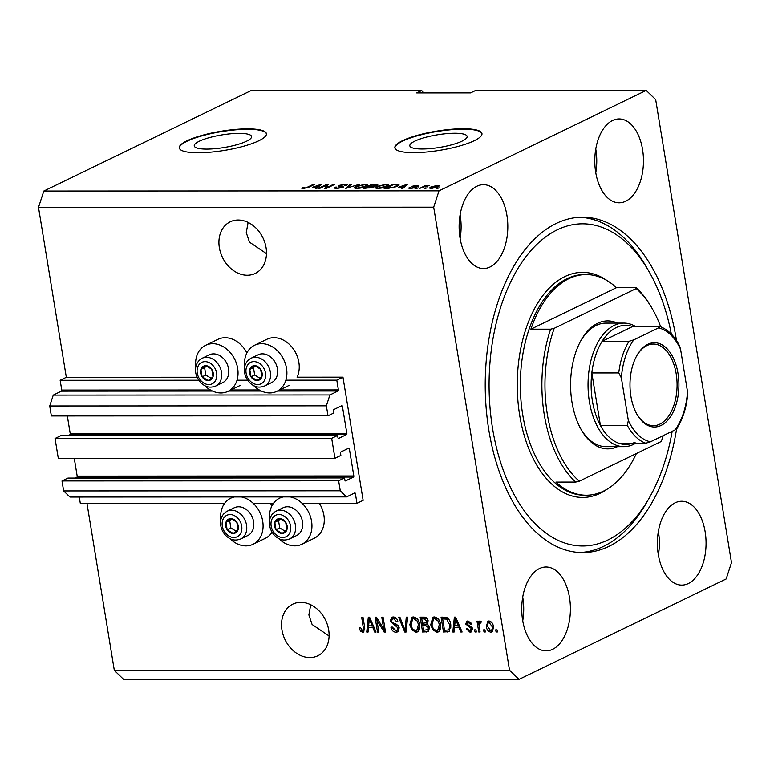 <?xml version="1.0" encoding="UTF-8"?>
<svg xmlns="http://www.w3.org/2000/svg" width="770" height="770" viewBox="0 0 770 770"><rect width="100%" height="100%" fill="white"/><g stroke="black" fill="none" stroke-linecap="round" stroke-linejoin="round"><path stroke-width="1.16" d="M356.972 503.339L363.142 500.346L342.968 377.156L336.798 380.149L338.396 389.918A0.886 0.51 90 0 1 338.04 391.006L329.906 394.952L326.364 405.838L328.001 415.819L333.92 412.951L333.535 410.612A0.886 0.51 90 0 1 333.891 409.525L341.784 405.703A0.886 0.51 90 0 1 342.409 406.31L346.866 433.5A0.886 0.51 90 0 1 346.51 434.588L338.617 438.409A0.886 0.51 90 0 1 337.982 437.803L337.606 435.464L331.687 438.332L334.95 458.304L340.869 455.436L340.494 453.097A0.886 0.51 90 0 1 340.841 452.009L348.733 448.178A0.886 0.51 90 0 1 349.368 448.794L353.825 475.976A0.886 0.51 90 0 1 353.469 477.063L345.576 480.894A0.886 0.51 90 0 1 344.941 480.278L344.556 477.949L338.636 480.817L340.273 490.798L346.596 496.9L354.739 492.954A0.886 0.51 90 0 1 355.374 493.57L356.972 503.339L302.167 503.368M79.281 497.045L80.33 503.484L224.58 503.407M253.301 503.387L273.446 503.378M344.556 477.949L67.924 478.083L62.004 480.961L63.641 490.942L69.964 497.045L346.596 496.9M63.641 490.942L340.273 490.798M62.004 480.961L338.636 480.817M74.286 458.439L77.183 476.12A0.886 0.51 90 0 1 76.827 477.208L75.027 478.083M337.606 435.464L60.965 435.608L55.045 438.476L58.318 458.439L334.95 458.304M55.045 438.476L331.687 438.332M67.327 415.954L70.224 433.645A0.886 0.51 90 0 1 69.877 434.732L68.068 435.608M424.116 92.929L421.642 90.542L250.991 90.629L43.813 191.047L38.5 207.38L66.326 377.3L60.156 380.284L61.764 390.063A0.886 0.51 90 0 1 61.407 391.15L53.265 395.097L49.723 405.983L51.359 415.964L328.001 415.819M49.723 405.983L326.364 405.838M53.265 395.097L329.906 394.952M60.156 380.284L198.776 380.216M237.025 380.197L247.642 380.188M285.882 380.168L336.798 380.149M66.326 377.3L197.101 377.233M244.658 366.992A25.593 20.058 64.1 0 1 254.524 345.268L266.853 339.291A25.593 20.058 64.1 0 1 273.985 337.683A25.593 20.058 64.1 0 1 294.881 351.341A25.593 20.058 64.1 0 1 297.066 377.185L342.968 377.156M239.152 133.364A29.039 6.401 -9.3 0 0 209.103 137.695A29.039 6.401 -9.3 0 0 194.261 145.915A29.039 6.401 -9.3 0 0 206.687 149.091A29.039 6.401 -9.3 0 0 236.737 144.75A29.039 6.401 -9.3 0 0 251.578 136.531A29.039 6.401 -9.3 0 0 239.152 133.364M454.714 133.249A29.039 6.401 -9.3 0 0 424.665 137.589A29.039 6.401 -9.3 0 0 409.823 145.809A29.039 6.401 -9.3 0 0 422.249 148.985A29.039 6.401 -9.3 0 0 452.298 144.644A29.039 6.401 -9.3 0 0 467.14 136.425A29.039 6.401 -9.3 0 0 454.714 133.249M463.078 128.734A44.131 9.721 -9.3 0 0 417.417 135.327A44.131 9.721 -9.3 0 0 394.866 147.821A44.131 9.721 -9.3 0 0 413.75 152.643A44.131 9.721 -9.3 0 0 459.401 146.05A44.131 9.721 -9.3 0 0 481.962 133.556A44.131 9.721 -9.3 0 0 463.078 128.734M481.981 133.778A44.131 9.721 -9.3 0 0 463.145 129.158A44.131 9.721 -9.3 0 0 417.908 135.635A44.131 9.721 -9.3 0 0 394.904 148.033M247.517 128.85A44.131 9.721 -9.3 0 0 201.856 135.443A44.131 9.721 -9.3 0 0 179.294 147.936A44.131 9.721 -9.3 0 0 198.188 152.758A44.131 9.721 -9.3 0 0 243.84 146.165A44.131 9.721 -9.3 0 0 266.401 133.672A44.131 9.721 -9.3 0 0 247.517 128.85M266.42 133.884A44.131 9.721 -9.3 0 0 247.584 129.273A44.131 9.721 -9.3 0 0 202.346 135.751A44.131 9.721 -9.3 0 0 179.343 148.148M248.123 222.424L246.265 232.607L249.48 242.155L266.487 253.657M238.19 220.018A28.683 22.484 -115.9 0 0 230.191 221.818A28.683 22.484 -115.9 0 0 220.557 252.627A28.683 22.484 -115.9 0 0 247.228 275.246A28.683 22.484 -115.9 0 0 255.217 273.446A28.683 22.484 -115.9 0 0 264.861 242.646A28.683 22.484 -115.9 0 0 238.19 220.018M310.724 604.748L308.876 614.932L312.091 624.48L329.088 635.981M300.791 602.342A28.683 22.484 -115.9 0 0 292.802 604.142A28.683 22.484 -115.9 0 0 283.158 634.942A28.683 22.484 -115.9 0 0 309.838 657.57A28.683 22.484 -115.9 0 0 317.827 655.771A28.683 22.484 -115.9 0 0 327.471 624.961A28.683 22.484 -115.9 0 0 300.791 602.342M688.341 583.544A41.927 24.342 90 0 0 705.84 537.45A41.927 24.342 90 0 0 681.71 501.26A41.927 24.342 90 0 0 675.117 502.829A41.927 24.342 90 0 0 657.619 548.923A41.927 24.342 90 0 0 681.748 585.104A41.927 24.342 90 0 0 688.341 583.544M658.379 555.045A41.927 24.342 90 0 0 658.369 531.348M625.731 201.22A41.927 24.342 90 0 0 643.239 155.126A41.927 24.342 90 0 0 619.099 118.936A41.927 24.342 90 0 0 612.516 120.505A41.927 24.342 90 0 0 595.008 166.599A41.927 24.342 90 0 0 619.147 202.789A41.927 24.342 90 0 0 625.731 201.22M595.778 172.721A41.927 24.342 90 0 0 595.759 149.024M490.076 266.969A41.927 24.342 90 0 0 507.584 220.874A41.927 24.342 90 0 0 483.445 184.684A41.927 24.342 90 0 0 476.861 186.253A41.927 24.342 90 0 0 459.353 232.348A41.927 24.342 90 0 0 483.493 268.538A41.927 24.342 90 0 0 490.076 266.969M460.123 238.469A41.927 24.342 90 0 0 460.114 214.772M552.687 649.293A41.927 24.342 90 0 0 570.185 603.199A41.927 24.342 90 0 0 546.055 567.009A41.927 24.342 90 0 0 539.472 568.578A41.927 24.342 90 0 0 521.964 614.672A41.927 24.342 90 0 0 546.094 650.852A41.927 24.342 90 0 0 552.687 649.293M522.734 620.793A41.927 24.342 90 0 0 522.715 597.096M246.881 352.939A25.593 20.058 -115.9 0 0 225.119 337.712A25.593 20.058 -115.9 0 0 217.987 339.31L205.657 345.287A25.593 20.058 -115.9 0 0 195.801 367.011M204.83 385.635A25.593 20.058 -115.9 0 0 220.855 392.96A25.593 20.058 -115.9 0 0 227.987 391.353A25.593 20.058 -115.9 0 0 236.592 363.873A25.593 20.058 -115.9 0 0 212.79 343.69A25.593 20.058 -115.9 0 0 205.657 345.287M254.524 345.268A25.593 20.058 64.1 0 1 261.646 343.661A25.593 20.058 64.1 0 1 285.449 363.844A25.593 20.058 64.1 0 1 276.844 391.333A25.593 20.058 64.1 0 1 269.721 392.941A25.593 20.058 64.1 0 1 253.686 385.616M270.511 503.387A25.593 20.058 64.1 0 1 271.925 505.871M272.099 532.214A25.593 20.058 64.1 0 1 265.361 538.307L253.032 544.284A25.593 20.058 64.1 0 1 245.899 545.891A25.593 20.058 64.1 0 1 229.874 538.567M241.356 496.958A25.593 20.058 64.1 0 1 262.214 518.845A25.593 20.058 64.1 0 1 253.032 544.284M278.73 538.538A25.593 20.058 -115.9 0 0 294.766 545.863A25.593 20.058 -115.9 0 0 301.888 544.255L314.218 538.278A25.593 20.058 -115.9 0 0 319.367 503.359M301.888 544.255A25.593 20.058 -115.9 0 0 311.07 518.816A25.593 20.058 -115.9 0 0 290.223 496.929M676.503 340.6A167.696 97.376 90 0 0 582.515 217.207A167.696 97.376 90 0 0 556.161 223.473A167.696 97.376 90 0 0 486.139 407.85A167.696 97.376 90 0 0 582.688 552.591A167.696 97.376 90 0 0 609.032 546.325A167.696 97.376 90 0 0 676.57 428.996M731.5 562.62L655.674 99.59L646.194 90.427L439.006 190.845L433.693 207.178L509.519 670.208L519.009 679.371L726.187 578.953L731.5 562.62M376.886 620.206L378.821 632.045L377.512 632.045L375.086 617.174L376.472 617.174L383.72 629.023L381.776 617.174L383.085 617.174L385.52 632.035L384.124 632.035L376.886 620.206L377.993 619.667M399.216 627.897L397.618 631.891L395.963 632.228C393.287 632.035 391.603 630.361 390.929 627.203L392.209 627.011L395.79 630.486L396.983 630.245L397.917 627.945L390.255 621.043L391.747 617.271L393.229 616.972C395.645 617.107 397.176 618.589 397.82 621.409L396.55 621.602L393.557 618.705L392.45 618.926L391.564 621.082L392.219 622.593L396.694 624.345L399.216 627.897M407.628 617.155L406.108 632.026L404.75 632.026L398.562 617.165L399.9 617.165L405.078 630.293L406.271 617.155L407.628 617.155M416.002 632.218L411.921 629.889L409.813 624.788L411.96 617.29L413.519 616.962C417.051 617.732 419.13 620.274 419.737 624.605L419.332 629.937L417.581 631.881L416.002 632.218L417.244 631.621L413.153 629.292L411.921 629.889M436.908 632.209L432.817 629.87L430.709 624.778L432.865 617.28L434.415 616.953C437.957 617.723 440.026 620.264 440.642 624.586L440.238 629.927L438.486 631.862L436.908 632.209L438.14 631.602L434.049 629.273L432.817 629.87M454.531 627.56L454.156 632.006L452.798 632.006L454.377 617.136L455.657 617.136L462.106 631.997L460.749 631.997L458.92 627.56L454.531 627.56L459.921 626.963M497.035 629.86L497.382 631.978L496.072 631.978L495.726 629.86L497.035 629.86M38.5 207.38L433.693 207.178M86.991 503.474L114.326 670.41L509.519 670.208M493.378 626.462L491.943 631.929L490.798 632.18C488.228 631.602 486.756 629.735 486.37 626.578L487.834 621.217L488.969 620.976C491.501 621.525 492.973 623.354 493.378 626.462M484.946 629.86L485.302 631.987L483.993 631.987L483.647 629.86L484.946 629.86M481.009 622.42L479.027 624.172L480.076 631.987L478.767 631.987L476.996 621.178L478.305 621.178L478.584 622.901L479.816 620.986L481.144 621.563L480.904 623.103L479.643 622.988L480.586 622.622M475.966 629.87L476.312 631.987L475.013 631.987L474.657 629.87L475.966 629.87M469.825 630.64L471.25 628.965L470.788 627.983L465.706 624.075L466.841 621.246L468.102 620.986L471.587 624.075L470.316 624.268L468.401 622.535L466.976 623.854L472.511 628.695L471.269 631.929L469.989 632.189L466.302 628.715L467.583 628.522L469.825 630.64L471.837 629.889M468.401 622.535L469.633 621.939L468.401 622.535M450.748 624.489L449.064 631.641L443.491 632.006L441.056 617.136L446.648 617.415C449.074 618.965 450.44 621.323 450.748 624.489M429.544 627.646L428.226 631.698L422.586 632.016L420.15 617.155L424.049 617.145C426.166 617.165 427.523 618.406 428.11 620.889L427.225 623.998L429.544 627.646M368.464 627.608L368.099 632.045L366.741 632.045L368.32 617.174L369.59 617.174L376.049 632.045L374.692 632.045L372.863 627.598L368.464 627.608L373.864 627.001M362.622 632.247L360.485 631.198L359.157 627.608L360.427 627.415L362.4 630.505L364.749 628.782L363.517 629.379L361.688 617.184L362.997 617.184L364.653 627.271L363.632 632.035L362.622 632.247L363.854 631.641L361.717 630.591L360.485 631.198M362.4 630.505L363.517 629.379M646.194 90.427L475.533 90.514L470.605 92.91L416.714 92.939L421.642 90.542M43.813 191.047L439.006 190.845M326.374 185.185L319.502 188.515L318.203 188.515L326.827 184.338L328.222 184.338L326.644 187.668L333.525 184.328L334.834 184.328L326.201 188.515L324.805 188.515L326.374 185.185L326.721 187.312L326.153 188.515M336.625 187.1C335.528 187.716 335.855 188.034 337.616 188.073L341.639 187.36L340.128 186.571C338.309 186.456 337.972 186.08 339.108 185.416L345.124 184.271L347.289 184.733L346.413 185.522L344.989 185.57L344.161 184.762L340.398 185.426L339.936 185.849L343.093 186.35L342.968 187.341L336.5 188.563L334.18 188.053L335.21 187.158L336.625 187.1L336.105 188.563M341.716 187.822L342.063 186.985L342.178 187.668M338.386 186.061L339.108 185.416L339.281 186.456M344.989 185.57L345.576 185.041L345.653 185.551M340.398 185.426L340.051 186.561L339.926 185.82M343.237 187.206L343.093 186.35L342.968 187.341M359.378 184.319L345.432 188.506L350.311 184.319L351.649 184.319L347.049 188.015L359.378 184.319M356.548 188.554L354.19 187.899L355.875 186.465L365.404 184.261L367.781 184.887L365.942 186.407L361.563 187.909L356.548 188.554M377.444 188.544L375.096 187.89L376.78 186.456L386.309 184.251L388.686 184.877L386.848 186.398L382.469 187.899L377.444 188.544M427.052 187.87L424.511 188.467L427.052 187.87M438.005 186.908L431.171 188.515L429.477 188.063L430.911 186.946L437.678 185.368L439.381 185.82L438.005 186.908M303.159 188.583L301.802 188.284L303.139 187.283L304.554 187.226L304.227 188.092L306.181 187.774L313.438 184.338L314.747 184.338L308.886 187.177L303.159 188.583M304.554 187.226L304.304 188.525M398.514 187.226L407.407 184.29L402.787 188.477L401.43 188.477L402.912 187.226L398.514 187.226M415.646 187.543L410.525 188.525C408.755 188.496 408.389 188.169 409.428 187.553L411.517 188.092L414.183 187.62L413.567 187.177C411.902 187.1 411.478 186.792 412.287 186.244L416.974 185.377C418.697 185.387 419.101 185.676 418.168 186.244L416.127 185.811L413.721 186.186L414.722 186.609C416.32 186.677 416.628 186.995 415.646 187.543L416.3 186.995M408.841 188.169L409.428 187.553L409.582 188.486M410.853 187.495L411.584 188.486M414.25 188.044L414.453 187.341M411.767 186.715L412.287 186.244L412.412 187.004M418.697 185.724L418.168 186.244M416.743 186.302L416.127 185.811M413.721 186.186L413.74 187.197M418.226 187.87L415.694 188.467L418.226 187.87M424.01 186.889L419.448 188.467L425.723 185.426L429.583 185.531L424.01 186.889M439.131 187.861L436.59 188.458L439.131 187.861M398.388 185.599L398.186 184.376C399.457 184.81 399.072 185.474 397.031 186.369L387.878 188.486L384.172 188.486L392.806 184.299L399.004 184.8M373.989 186.985L373.864 186.234L373.479 187.264L363.267 188.496L371.9 184.309L375.798 184.309C377.906 184.309 378.33 184.665 377.079 185.358L374.374 186.523M377.8 184.694L377.079 185.358M312.456 187.274L321.34 184.338L316.73 188.525L315.373 188.525L316.845 187.274L312.456 187.274M114.326 670.41L123.806 679.573L519.009 679.371M283.273 496.939A25.593 20.058 -115.9 0 0 279.568 498.19A25.593 20.058 -115.9 0 0 269.702 519.914M220.846 519.943A25.593 20.058 64.1 0 1 230.702 498.219A25.593 20.058 64.1 0 1 234.417 496.958M303.351 188.583L303.139 187.283M313.534 184.925L313.438 184.338M406.291 185.301L406.127 184.299M403.076 188.217L402.912 187.226M403.653 185.522L399.957 186.744L403.49 186.735L405.867 184.733L403.653 185.522M400.034 187.226L399.957 186.744M406.002 185.56L405.867 184.733M403.644 187.697L403.49 186.735M414.558 187.957L414.462 187.418L414.568 187.957M417.128 186.282L416.974 185.377M417.022 188.458L416.926 187.87M425.849 186.167L425.723 185.426M437.918 188.448L437.822 187.861M431.171 188.515L430.911 186.946M437.938 186.937L437.678 185.368M436.744 185.801L432.22 186.937C430.796 187.553 430.757 187.938 432.105 188.082L436.638 186.937C438.053 186.321 438.092 185.945 436.744 185.801L437.755 186.09L437.899 186.956M436.715 187.457L436.638 186.937M432.172 188.477L431.094 187.793L431.21 188.515M425.839 188.458L425.743 187.87M392.902 184.887L392.806 184.299M393.104 184.79L386.492 187.995L393.123 187.38L395.732 186.359L396.916 184.867L393.104 184.79M386.569 188.486L386.492 187.995M397.493 186.128L396.916 184.867M395.819 186.898L395.732 186.359M376.896 187.177L376.78 186.456M386.405 184.829L386.309 184.251M387.108 186.273L386.973 185.445L385.308 184.742L378.07 186.465L376.694 187.572L378.445 188.053L385.568 186.388L387.06 185.204L387.223 186.215M385.655 186.917L385.568 186.388M371.997 184.896L371.9 184.309M375.702 185.859L375.635 185.426C376.463 184.944 376.039 184.733 374.336 184.8L372.199 184.8L369.619 186.051L373.296 186.013L376.126 185.012L376.241 185.695M369.706 186.542L369.619 186.051M373.498 187.254L373.296 186.013M372.247 187.755L372.17 187.264C373.103 186.744 372.719 186.504 371.025 186.542L368.609 186.542L365.586 188.005L369.552 187.947L372.719 186.802L372.844 187.543M365.663 188.496L365.586 188.005M356 187.187L355.875 186.465M365.5 184.839L365.404 184.261M366.202 186.282L366.068 185.455L364.412 184.752L357.174 186.475L355.788 187.582L357.54 188.063L364.662 186.398L366.154 185.214L366.318 186.225M364.749 186.927L364.662 186.398M350.466 185.281L350.311 184.319M335.431 188.525L335.21 187.158M345.22 184.839L345.124 184.271M326.624 186.725L327.183 186.456L326.827 184.338M326.74 188.255L326.644 187.668M333.622 184.916L333.525 184.328M320.233 185.339L320.07 184.338M317.009 188.265L316.845 187.274M317.587 185.57L313.891 186.783L317.423 186.783L319.81 184.771L317.587 185.57M313.977 187.274L313.891 186.783M319.945 185.609L319.81 184.771M317.587 187.745L317.423 186.783M497.285 631.39L496.072 631.978M492.502 631.544L490.798 632.18M492.03 631.583L489.152 629.995M487.593 625.981L486.37 626.578M487.574 625.789L488.507 621.015M491.866 622.584L490.423 621.929L489.181 622.526C487.68 623.074 487.169 624.432 487.68 626.568L490.577 630.63L492.396 629.908M491.809 630.033C493.32 629.475 493.82 628.118 493.32 625.971M490.423 621.929L489.181 622.526L492.088 626.568L493.291 625.991M490.577 630.63C492.088 630.072 492.588 628.715 492.088 626.568M485.206 631.4L483.993 631.987M479.98 631.4L478.767 631.987M479.056 625.644L478.603 622.891L479.816 622.304L480.172 621.034M476.216 631.41L475.013 631.987M471.827 631.544L469.989 632.189M471.221 631.593L468.439 630.12M471.057 630.043L472.482 628.368L472.02 627.386L470.788 627.983M472.453 628.378L471.25 628.965M472.02 627.386L467.246 624.48M466.957 623.575L465.706 624.075M466.947 623.479L467.534 621.034M471.481 623.71L470.316 624.268M470.884 622.41L469.633 621.939M454.213 631.41L452.798 632.006M454.031 631.41L455.262 619.831M455.397 618.618L455.551 617.136M461.875 631.458L460.749 631.997M459.959 627.059L458.92 627.56M455.147 621.496L454.675 625.827L458.208 625.818L455.272 618.685L455.147 621.496M456.148 618.262L455.272 618.685M459.218 625.336L458.208 625.818M449.632 631.275L447.197 632.006M448.429 631.41L443.491 632.006M444.723 631.41L444.54 630.274L448.371 629.976L449.536 628.099L449.439 624.47L446.677 619.167L442.644 618.878L442.384 617.136M448.939 619.398L446.09 618.281L442.644 618.878L444.511 630.274M448.371 629.976L450.768 627.502L450.806 624.874M446.09 618.281L444.858 618.878M447.919 618.57L446.677 619.167M450.642 623.883L449.439 624.47M450.768 627.502L449.536 628.099M431.932 624.181L430.709 624.778M431.874 623.729L433.5 617.059M439.064 631.506L438.14 631.602M438.621 619.398L435.945 618.089L433.529 618.945L432.018 624.797C432.461 628.002 433.991 629.889 436.619 630.466L437.745 630.226L439.333 624.547L438.236 621.188L434.713 618.685L433.529 618.945M437.745 630.226L438.977 629.629L440.69 624.903M435.945 618.089L434.713 618.685M439.391 620.63L438.236 621.188M440.527 623.96L439.333 624.547M428.775 631.323L422.586 632.016M423.818 631.419L423.635 630.284M428.611 625.192L426.397 624.47L422.759 625.067L422.499 623.325L427.379 622.535L428.082 620.533M427.36 618.916L425.117 618.291L421.748 618.888L421.488 617.145M429.439 627.088L428.245 627.666L425.165 625.067L422.759 625.067L423.606 630.284L428.669 629.494L429.477 627.069M428.043 620.553L426.85 621.13L423.885 618.888L421.748 618.888L422.47 623.325M426.041 623.19L426.85 621.13M427.273 622.584L426.224 623.094M427.437 630.091L428.245 627.666M411.026 624.191L409.813 624.788M410.978 623.738L412.595 617.068M418.158 631.515L417.244 631.621M417.715 619.407L415.04 618.098L412.624 618.955L411.122 624.807C411.565 628.012 413.095 629.899 415.713 630.476L416.849 630.235L418.428 624.557L417.33 621.197L413.808 618.695L412.624 618.955M416.849 630.235L418.081 629.639L419.785 624.913M415.04 618.098L413.808 618.695M418.485 620.639L417.33 621.197M419.631 623.979L418.428 624.557M406.165 631.429L404.75 632.026M405.992 631.429L405.444 630.11M407.445 617.155L406.31 629.696L405.078 630.293M398.186 631.525L395.963 632.228M397.195 631.631L392.806 628.647M396.983 630.245L398.215 629.648L399.197 627.791M399.101 627.367L397.917 627.945M398.436 625.846L392.575 622.872M391.516 620.639L390.255 621.043M391.487 620.447L392.402 617.059M397.744 621.024L396.55 621.602M397.012 619.196L394.798 618.108L393.557 618.705M394.798 618.108L392.45 618.926M378.725 631.458L377.512 632.045M376.905 620.197L376.414 617.174M384.933 628.435L383.72 629.023M385.423 631.438L384.124 632.035M385.356 631.438L383.835 628.965M368.147 631.448L366.741 632.045M367.973 631.448L369.205 619.879M369.331 618.666L369.494 617.174M375.808 631.496L374.692 632.045M373.902 627.098L372.863 627.598M369.09 621.544L368.609 625.866L372.151 625.866L369.215 618.724L369.09 621.544M370.081 618.3L369.215 618.724M373.152 625.375L372.151 625.866M361.717 630.591L361.226 629.812M364.749 628.782L364.73 627.848M234.09 519.596A7.719 6.054 -115.9 0 0 230.779 518.605A7.719 6.054 -115.9 0 0 225.947 522.32A7.719 6.054 -115.9 0 0 227.16 529.75A7.719 6.054 -115.9 0 0 233.214 533.466A7.719 6.054 -115.9 0 0 238.055 529.75A7.719 6.054 -115.9 0 0 236.833 522.31A7.719 6.054 -115.9 0 0 234.09 519.596M233.974 520.376L230.779 518.605L225.947 522.32L227.16 529.75L233.214 533.466L238.055 529.75L236.833 522.31L233.974 520.376M245.207 508.778A15.448 12.108 -115.9 0 0 234.292 507.757L227.237 511.174A15.448 12.108 64.1 0 1 238.151 512.194A15.448 12.108 64.1 0 1 246.698 526.266A15.448 12.108 64.1 0 1 240.712 538.981L247.767 535.554A15.448 12.108 -115.9 0 0 253.754 522.849A15.448 12.108 -115.9 0 0 245.207 508.778M231.597 519.028L229.643 520.53L230.865 527.96L236.188 531.233M229.643 520.53L225.947 522.32M230.865 527.96L227.16 529.75M209.045 366.664A7.719 6.054 -115.9 0 0 205.744 365.673A7.719 6.054 -115.9 0 0 200.903 369.388A7.719 6.054 -115.9 0 0 202.125 376.828A7.719 6.054 -115.9 0 0 208.179 380.544A7.719 6.054 -115.9 0 0 213.011 376.819A7.719 6.054 -115.9 0 0 211.798 369.388A7.719 6.054 -115.9 0 0 209.045 366.664M208.93 367.444L205.744 365.673L200.903 369.388L202.125 376.828L208.179 380.544L213.011 376.819L211.798 369.388L208.93 367.444M220.162 355.856A15.448 12.108 -115.9 0 0 209.248 354.835L202.192 358.252A15.448 12.108 64.1 0 1 213.107 359.272A15.448 12.108 64.1 0 1 221.664 373.334A15.448 12.108 64.1 0 1 215.667 386.049L222.722 382.632A15.448 12.108 -115.9 0 0 228.709 369.918A15.448 12.108 -115.9 0 0 220.162 355.856M206.553 366.097L204.599 367.598L205.821 375.029L211.144 378.301M204.599 367.598L200.903 369.388M205.821 375.029L202.125 376.828M257.911 366.645A7.719 6.054 -115.9 0 0 254.6 365.644A7.719 6.054 -115.9 0 0 249.769 369.369A7.719 6.054 -115.9 0 0 250.982 376.8A7.719 6.054 -115.9 0 0 257.036 380.515A7.719 6.054 -115.9 0 0 261.867 376.8A7.719 6.054 -115.9 0 0 260.655 369.359A7.719 6.054 -115.9 0 0 257.911 366.645M257.796 367.425L254.6 365.644L249.769 369.369L250.982 376.8L257.036 380.515L261.867 376.8L260.655 369.359L257.796 367.425M269.028 355.827A15.448 12.108 -115.9 0 0 258.104 354.806L251.058 358.223A15.448 12.108 64.1 0 1 261.973 359.244A15.448 12.108 64.1 0 1 270.52 373.315A15.448 12.108 64.1 0 1 264.524 386.02L271.579 382.603A15.448 12.108 -115.9 0 0 277.575 369.898A15.448 12.108 -115.9 0 0 269.028 355.827M255.419 366.068L253.465 367.569L254.678 375.009L260.01 378.272M253.465 367.569L249.769 369.369M254.678 375.009L250.982 376.8M282.946 519.567A7.719 6.054 -115.9 0 0 279.645 518.576A7.719 6.054 -115.9 0 0 274.803 522.291A7.719 6.054 -115.9 0 0 276.026 529.731A7.719 6.054 -115.9 0 0 282.08 533.446A7.719 6.054 -115.9 0 0 286.912 529.721A7.719 6.054 -115.9 0 0 285.699 522.291A7.719 6.054 -115.9 0 0 282.946 519.567M282.84 520.356L279.645 518.576L274.803 522.291L276.026 529.731L282.08 533.446L286.912 529.721L285.699 522.291L282.84 520.356M294.063 508.758A15.448 12.108 -115.9 0 0 283.148 507.738L276.093 511.155A15.448 12.108 64.1 0 1 287.017 512.175A15.448 12.108 64.1 0 1 295.565 526.237A15.448 12.108 64.1 0 1 289.568 538.952L296.623 535.535A15.448 12.108 -115.9 0 0 302.62 522.82A15.448 12.108 -115.9 0 0 294.063 508.758M280.463 518.999L278.509 520.501L279.722 527.931L285.054 531.204M278.509 520.501L274.803 522.291M279.722 527.931L276.026 529.731M617.453 446.667A63.987 37.162 -90 0 1 581.263 429.747A63.987 37.162 -90 0 1 581.215 340.051A63.987 37.162 -90 0 1 597.664 323.284A63.987 37.162 -90 0 1 617.386 323.102M635.712 443.241A61.783 35.872 -90 0 1 633.652 444.348A61.783 35.872 -90 0 1 623.95 446.658A61.783 35.872 -90 0 1 588.376 393.335A61.783 35.872 -90 0 1 614.171 325.402A61.783 35.872 -90 0 1 623.883 323.092L605.923 323.102A61.783 35.872 90 0 0 596.211 325.412A61.783 35.872 90 0 0 580.782 340.841M671.344 334.113A161.074 93.536 90 0 0 649.264 271.974A161.074 93.536 90 0 0 557.211 229.845A161.074 93.536 90 0 0 492.579 428.534A161.074 93.536 90 0 0 607.992 539.953A161.074 93.536 90 0 0 649.38 497.757A161.074 93.536 90 0 0 672.191 431.287M649.38 497.757L646.733 502.396A167.696 97.376 -90 0 1 603.641 546.325A167.696 97.376 -90 0 1 579.993 552.533M568.799 278.692A110.322 64.064 90 0 0 530.876 329.175L616.462 287.691A110.322 64.064 90 0 0 586.134 274.572A110.322 64.064 90 0 0 568.799 278.692M530.876 329.175L550.637 329.165A110.322 64.064 -90 0 0 575.681 482.087L555.921 482.097A110.322 64.064 90 0 0 586.249 495.226A110.322 64.064 90 0 0 603.584 491.096A110.322 64.064 90 0 0 636.366 453.549M616.462 287.691L636.222 287.682A110.322 64.064 -90 0 1 651.613 307.538L652.488 309.088A108.118 62.784 90 0 0 636.222 288.548L636.222 287.682M550.637 329.165L554.236 328.289A108.118 62.784 90 0 0 579.271 481.221L661.266 441.48A108.118 62.784 90 0 0 663.201 435.647M660.689 326.807A108.118 62.784 90 0 0 652.488 309.088M554.236 328.289L636.222 288.548M575.681 482.087L579.271 481.221M579.82 217.265A167.696 97.376 -90 0 1 646.607 267.334L649.264 271.974M580.821 428.957A61.783 35.872 90 0 0 605.98 446.667L623.95 446.658M647.811 344.296A42.148 24.476 -90 0 1 678.004 373.44A42.148 24.476 -90 0 1 661.093 425.435A42.148 24.476 -90 0 1 637.011 414.404A42.148 24.476 -90 0 1 636.982 355.336A42.148 24.476 -90 0 1 647.811 344.296M636.742 413.933A40.82 23.706 90 0 0 653.393 425.685A40.82 23.706 90 0 0 659.813 424.155A40.82 23.706 90 0 0 676.859 379.273A40.82 23.706 90 0 0 653.355 344.046A40.82 23.706 90 0 0 646.944 345.566A40.82 23.706 90 0 0 636.713 355.807M676.262 428.447L675.136 429.862A57.365 33.312 90 0 0 687.523 391.757L680.574 349.272A57.365 33.312 90 0 0 658.437 327.905L633.777 339.859A57.365 33.312 90 0 0 621.38 377.964L618.753 372.93A59.579 34.592 -90 0 1 629.051 341.283L602.111 341.293L632.613 326.509A59.579 34.592 90 0 0 616.318 327.529A59.579 34.592 90 0 0 602.111 341.293A59.579 34.592 90 0 0 591.812 372.95A59.579 34.592 90 0 0 600.417 425.492A59.579 34.592 90 0 0 618.801 443.241A59.579 34.592 90 0 0 635.106 442.221M623.883 323.092A61.783 35.872 -90 0 1 635.645 326.509M618.753 372.93L591.812 372.95L600.417 425.492L627.357 425.483L628.33 420.449A57.365 33.312 90 0 0 650.467 441.816L675.136 429.862M658.437 327.905C659.957 327.279 660.333 326.807 659.563 326.49L659.948 326.538C667.821 329.435 674.337 335.826 679.487 345.711L680.574 349.272M632.613 326.509L659.563 326.49M629.051 341.283L633.777 339.859M621.38 377.964L628.33 420.449M650.467 441.816L645.751 443.231A59.579 34.592 -90 0 1 627.357 425.483M618.801 443.241L645.751 443.231M687.523 391.757L687.687 394.808C686.291 408.187 682.644 419.515 676.743 428.803M353.478 493.57L355.374 493.57M76.827 477.208L353.469 477.063M77.183 476.12L353.825 475.976M347.472 448.794L349.368 448.794M69.877 434.732L346.51 434.588M70.224 433.645L346.866 433.5M340.523 406.31L342.409 406.31M61.407 391.15L212.53 391.073M228.594 391.064L261.386 391.044M277.46 391.035L338.04 391.006M61.764 390.063L210.431 389.986M230.846 389.976L259.288 389.957M279.703 389.947L338.396 389.918M307.596 187.745L307.509 187.216M404.962 186.513L404.808 185.589M414.924 187.841L414.722 186.609M396.435 184.819L396.348 184.299M375.895 184.867L375.798 184.309M372.016 186.561L371.929 186.051M341.457 186.735L341.351 186.128M318.896 186.552L318.751 185.637M470.691 626.79L469.459 627.386M457.447 621.274L456.485 621.737M427.697 631.419L426.455 632.016M425.117 618.291L423.885 618.888M426.397 624.47L425.165 625.067M406.473 627.348L405.241 627.945M395.549 624.528L394.307 625.134M371.39 621.313L370.428 621.785M364.576 626.799L363.363 627.386M235.225 516.102A11.916 9.336 -115.9 0 0 222.665 520.308A11.916 9.336 -115.9 0 0 228.777 535.968A11.916 9.336 -115.9 0 0 241.337 531.762A11.916 9.336 -115.9 0 0 235.225 516.102M210.181 363.171A11.916 9.336 -115.9 0 0 197.62 367.377A11.916 9.336 -115.9 0 0 203.732 383.036A11.916 9.336 -115.9 0 0 216.293 378.84A11.916 9.336 -115.9 0 0 210.181 363.171M259.038 363.142A11.916 9.336 -115.9 0 0 246.477 367.348A11.916 9.336 -115.9 0 0 252.599 383.017A11.916 9.336 -115.9 0 0 265.159 378.811A11.916 9.336 -115.9 0 0 259.038 363.142M284.082 516.073A11.916 9.336 -115.9 0 0 271.521 520.279A11.916 9.336 -115.9 0 0 277.633 535.949A11.916 9.336 -115.9 0 0 290.203 531.743A11.916 9.336 -115.9 0 0 284.082 516.073M586.134 274.572L584.334 274.572A110.322 64.064 90 0 0 566.999 278.702A110.322 64.064 90 0 0 520.934 399.996A110.322 64.064 90 0 0 584.449 495.226L586.249 495.226M607.53 488.95A112.535 65.344 -90 0 1 600.34 493.224A112.535 65.344 -90 0 1 519.702 415.386A112.535 65.344 -90 0 1 564.862 276.574A112.535 65.344 -90 0 1 607.415 280.829M282.157 496.939L279.568 498.19M233.3 496.958L230.702 498.219M289.183 385.356L276.844 391.333M240.317 385.375L227.987 391.353M303.572 187.928L303.678 188.573M410.468 187.87L410.574 188.525M413.529 186.359L413.663 187.187M376.694 187.572L376.848 188.535M355.788 187.582L355.942 188.544M227.237 511.174C216.428 517.18 219.951 532.619 228.902 538.018C232.386 540.338 236.323 540.656 240.712 538.981M202.192 358.252C191.383 364.248 194.916 379.687 203.858 385.096C207.342 387.406 211.278 387.724 215.667 386.049M251.058 358.223C240.25 364.229 243.772 379.668 252.724 385.067C256.208 387.377 260.144 387.695 264.524 386.02M276.093 511.155C265.294 517.151 268.817 532.59 277.768 537.999C281.252 540.309 285.189 540.627 289.568 538.952"/></g></svg>
